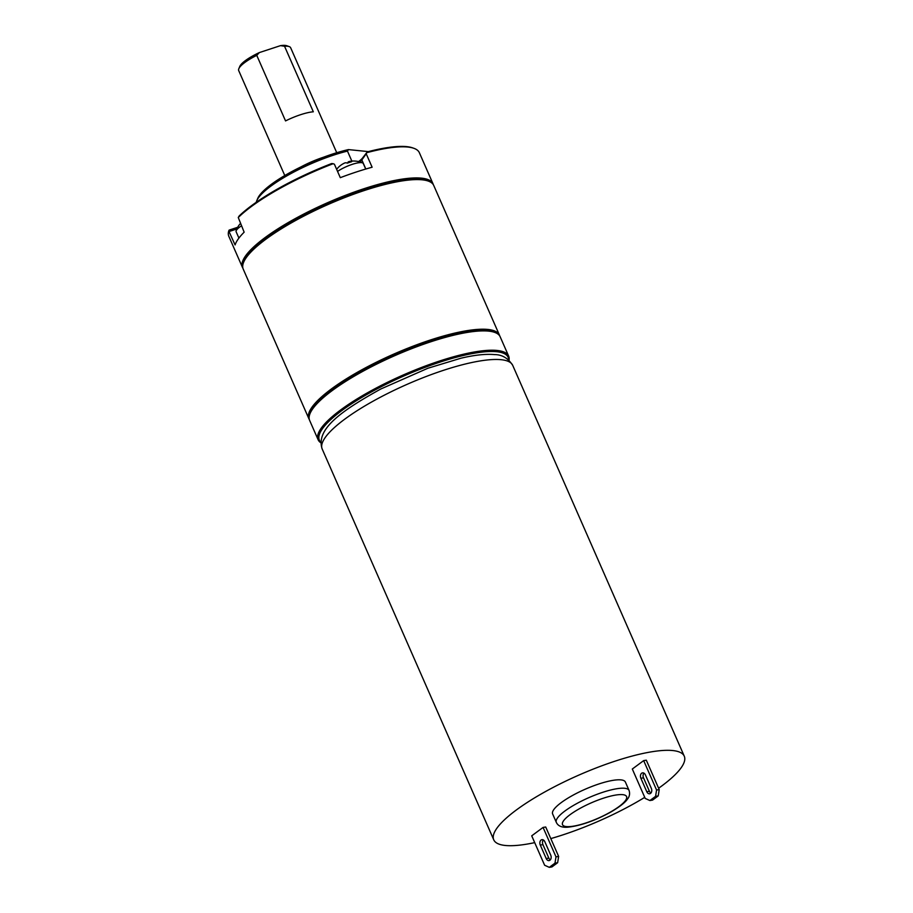 <?xml version="1.0" encoding="UTF-8"?>
<svg xmlns="http://www.w3.org/2000/svg" width="913" height="913" viewBox="0 0 913 913"><rect width="100%" height="100%" fill="white"/><g stroke="black" fill="none" stroke-linecap="round" stroke-linejoin="round"><path stroke-width="1.37" d="M243.965 261.517A103.089 24.834 -23.7 0 1 364.116 189.881A103.089 24.834 -23.7 0 1 427.661 180.877M242.915 268.239A104.036 25.062 -23.7 0 1 242.481 267.429A104.036 25.062 -23.7 0 1 363.979 188.706A104.036 25.062 -23.7 0 1 433.002 183.787A104.036 25.062 -23.7 0 1 433.31 184.654M433.002 183.787L419.352 152.688A104.036 25.062 156.3 0 0 413.874 148.305A104.036 25.062 156.3 0 0 366.649 152.722L366.216 153.783L372.127 167.227A104.036 25.062 156.3 0 0 356.606 171.895A104.036 25.062 156.3 0 0 340.298 177.67L334.398 164.214L333.142 163.712A104.036 25.062 156.3 0 0 238.27 217.511L244.148 232.187A104.036 25.062 156.3 0 0 235.086 244.935L228.729 230.932A104.036 25.062 156.3 0 0 228.832 236.33L242.481 267.429M333.142 163.712L331.647 163.553A103.089 24.834 -23.7 0 0 239.149 216.004L238.27 217.511M229.186 231.491L236.878 228.969M228.729 230.932L229.129 230.099L237.711 227.28M358.535 161.567A19.858 4.782 156.3 0 0 362.781 157.709L366.649 152.722M362.781 157.709L361.845 159.935L366.216 153.783M366.821 152.014A103.089 24.834 -23.7 0 1 412.687 147.883L413.874 148.305M347.465 151.102A66.204 15.943 156.3 0 0 256.77 200.689L257.751 198.383A64.309 15.487 -23.7 0 1 348.446 149.595L347.465 151.102L351.859 161.122M256.77 200.689A66.204 15.943 156.3 0 0 256.245 202.287M368.361 151.615L348.446 149.595M365.828 169.019L361.845 159.935A17.975 4.325 -23.7 0 1 359.927 161.932M289.17 46.586A28.371 6.836 -23.7 0 0 284.536 46.243L313.319 111.797A28.371 6.836 156.3 0 0 300.628 114.684A28.371 6.836 156.3 0 0 285.541 120.915L256.758 55.351L259.349 52.577L280.474 45.65A26.477 6.38 -23.7 0 1 286.808 45.741L289.17 46.586A28.371 6.836 -23.7 0 1 290.665 47.773L336.737 152.722M284.776 175.536L238.704 70.586A28.371 6.836 -23.7 0 1 238.841 68.68L239.822 66.364A26.477 6.38 -23.7 0 1 259.349 52.577M284.536 46.243L280.474 45.65M238.841 68.68A28.371 6.836 -23.7 0 1 256.758 55.351M494.07 332.172A103.089 24.834 156.3 0 0 401.64 351.973A103.089 24.834 156.3 0 0 313.239 407.689A103.089 24.834 156.3 0 0 310.374 412.813M308.891 418.725L243.223 269.107A104.036 25.062 -23.7 0 1 243.703 262.099L244.193 260.947A103.089 24.834 -23.7 0 1 246.818 256.393A103.089 24.834 -23.7 0 1 334.386 201.031A103.089 24.834 -23.7 0 1 427.079 180.66L428.265 181.082A104.036 25.062 -23.7 0 1 433.743 185.476L499.422 335.082A104.036 25.062 156.3 0 0 412.391 346.426A104.036 25.062 156.3 0 0 312.029 407.118A104.036 25.062 156.3 0 0 308.891 418.725A104.036 25.062 156.3 0 0 309.324 419.535M243.703 262.099A104.036 25.062 -23.7 0 1 246.35 257.512A104.036 25.062 -23.7 0 1 334.717 201.636A104.036 25.062 -23.7 0 1 428.265 181.082M499.731 335.95A104.036 25.062 156.3 0 0 499.422 335.082M348.252 162.799L347.979 162.172A21.764 7.886 71.8 0 1 349.359 161.475A21.764 7.886 71.8 0 1 351.562 161.761A11.823 2.853 156.3 0 0 349.531 162.366A11.823 2.853 156.3 0 0 347.374 163.13A21.764 7.886 -108.2 0 0 344.543 163.062A21.889 21.889 0 0 0 339.602 166.212A21.764 19.584 35.4 0 0 336.886 169.076A11.823 2.853 156.3 0 0 336.635 169.327M365.714 169.053L363.294 163.541A16.548 3.983 -23.7 0 0 362.598 162.913A16.548 3.983 -23.7 0 0 352.315 164.329A16.548 3.983 156.3 0 0 337.548 171.416M240.37 223.571A21.764 19.584 35.4 0 0 240.039 224.005A11.823 2.853 156.3 0 0 239.274 224.849A21.889 21.889 0 0 0 236.147 230.829A16.548 3.983 156.3 0 0 236.136 231.765L238.921 238.088M241.386 225.888A16.548 3.983 156.3 0 0 236.147 230.829M301.039 166.862A36.041 8.685 -23.7 0 1 323.476 157.241M320.897 442.828A104.036 25.062 -23.7 0 1 318.123 439.735L309.633 420.402A104.036 25.062 -23.7 0 1 310.112 413.395L310.603 412.242A103.089 24.834 -23.7 0 1 387.42 358.216A103.089 24.834 -23.7 0 1 487.462 330.711A103.089 24.834 -23.7 0 1 493.499 331.955L494.675 332.378A104.036 25.062 -23.7 0 1 500.164 336.771L508.644 356.093A104.036 25.062 -23.7 0 1 509.043 360.236M310.112 413.395A104.036 25.062 -23.7 0 1 387.626 358.877A104.036 25.062 -23.7 0 1 488.592 331.122A104.036 25.062 -23.7 0 1 494.675 332.378M318.123 439.735A104.036 25.062 -23.7 0 1 384.464 383.791A104.036 25.062 -23.7 0 1 497.083 350.455A104.036 25.062 -23.7 0 1 508.644 356.093M320.908 442.337A103.089 24.834 -23.7 0 1 380.424 387.135A103.089 24.834 -23.7 0 1 496.695 351.722A103.089 24.834 -23.7 0 1 508.678 359.905M534.71 842.631A104.036 25.062 -23.7 0 1 505.311 845.472A104.036 25.062 -23.7 0 1 493.75 839.823A104.036 25.062 -23.7 0 1 560.091 783.89A104.036 25.062 -23.7 0 1 672.71 750.543A104.036 25.062 -23.7 0 1 684.271 756.192A104.036 25.062 -23.7 0 1 658.615 788.239M644.738 797.357A104.036 25.062 -23.7 0 1 550.801 838.591M543.988 840.439A104.036 25.062 -23.7 0 1 542.858 840.725M625.382 782.042A39.727 9.564 156.3 0 0 571.218 796.204A39.727 9.564 156.3 0 0 552.639 813.974L556.325 822.385A39.727 9.564 -23.7 0 1 574.905 804.604A39.727 9.564 -23.7 0 1 629.068 790.441L625.382 782.042M558.63 856.417L545.712 826.995L543.075 827.429L531.72 835.829L544.627 865.25L549.318 867.35L551.954 866.916L557.638 862.717L554.99 863.15L555.994 856.851L558.63 856.417L557.638 862.717M655.58 796.341L656.573 790.042L659.22 789.608L646.301 760.187L643.665 760.62L632.31 769.02L645.217 798.441L649.908 800.541L652.544 800.108L658.227 795.908L655.58 796.341L649.908 800.541M543.075 827.429L555.994 856.851M554.99 863.15L549.318 867.35M540.291 845.073L546.191 858.528A3.778 2.671 -99.3 0 0 549.078 860.582A3.778 2.671 -99.3 0 0 550.733 855.161L544.833 841.718A3.778 2.671 -99.3 0 0 541.945 839.663A3.778 2.671 -99.3 0 0 540.291 845.073L542.927 844.639L548.839 858.094A3.778 2.671 -99.3 0 0 550.322 859.863M659.22 789.608L658.227 795.908M643.665 760.62L656.573 790.042M645.423 774.909A3.778 2.671 -99.3 0 0 642.535 772.855A3.778 2.671 -99.3 0 0 640.88 778.264L646.781 791.719A3.778 2.671 -99.3 0 0 649.668 793.774A3.778 2.671 -99.3 0 0 651.323 788.353L645.423 774.909M643.939 773.14A3.778 2.671 -99.3 0 0 643.517 777.83L649.417 791.286A3.778 2.671 -99.3 0 0 650.901 793.055M543.349 839.949A3.778 2.671 -99.3 0 0 542.927 844.639M493.75 839.823L322.175 448.979A104.036 25.062 -23.7 0 1 388.527 393.046A104.036 25.062 -23.7 0 1 501.146 359.699A104.036 25.062 -23.7 0 1 512.707 365.348L684.271 756.192M578.876 809.032A34.991 8.434 -23.7 0 1 622.7 794.652A34.991 8.434 -23.7 0 1 610.215 812.205A34.991 8.434 -23.7 0 1 566.391 826.585A34.991 8.434 -23.7 0 1 578.876 809.032M640.88 778.264L643.517 777.83M646.781 791.719L649.417 791.286M546.191 858.528L548.839 858.094M362.598 162.913A21.889 21.889 0 0 0 349.359 161.475M322.175 448.979C315.419 428.973 341.907 410.576 380.778 389.006L427.923 368.236L460.848 358.238C474.349 355.02 485.556 353.81 494.481 354.598C502.013 354.575 508.085 358.158 512.707 365.348M556.325 822.385C558.185 826.368 562.499 827.92 569.256 827.03C581.729 825.375 595.55 820.399 610.706 812.114C622.666 805.129 626.158 800.986 627.277 799.354C629.502 796.752 630.107 793.785 629.068 790.441"/></g></svg>
